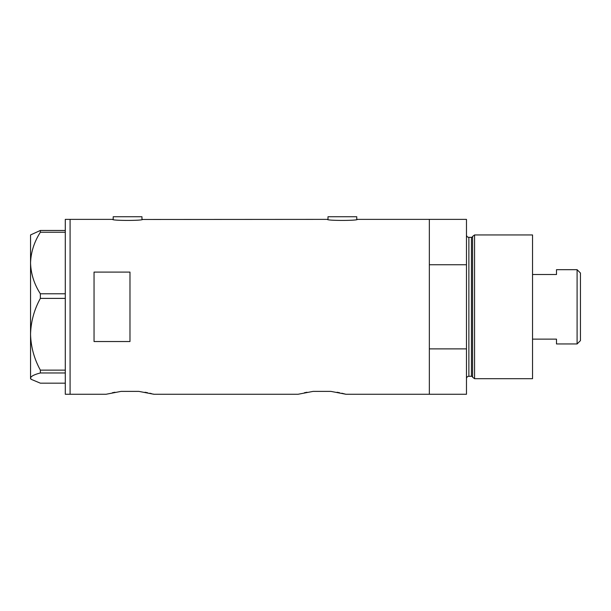 <?xml version="1.0" encoding="UTF-8"?>
<svg xmlns="http://www.w3.org/2000/svg" width="611" height="611" viewBox="0 0 611 611"><rect width="100%" height="100%" fill="white"/><g stroke="black" fill="none" stroke-linecap="round" stroke-linejoin="round"><path stroke-width="0.92" d="M142.554 219.372C143.486 220.77 111.676 220.77 112.607 219.372L113.211 219.471L113.211 216.729L141.958 216.729L141.958 219.471L327.397 219.372C326.473 220.77 358.275 220.77 357.343 219.372L356.748 219.471L356.748 216.729L328 216.729L328 219.471L327.397 219.372M357.343 219.372L429.342 219.372L429.342 264.754L466.476 264.754L466.476 219.372L429.342 219.372L429.342 394.271L429.342 348.881L466.476 348.881L466.476 394.271L345.963 394.271L330.918 391.391L313.092 391.391L330.918 391.391L313.092 391.391L298.046 394.271L153.934 394.271L138.888 391.391L121.062 391.391L138.888 391.391L121.062 391.391L106.016 394.271L70.082 394.271L70.082 219.372L70.082 394.271L65.293 394.271L65.293 219.372L112.607 219.372M129.975 341.534L129.975 272.101L94.041 272.101L94.041 341.534L129.975 341.534M337.051 392.254L339.609 392.743M341.832 393.224L345.963 394.271M304.431 392.736L307.005 392.247M145.028 392.254L147.579 392.743M149.802 393.224L151.581 393.652M152.887 393.988L153.934 394.271M112.401 392.736L114.975 392.247M40.364 293.784C34.193 284.168 30.924 273.911 30.55 263.013C30.886 252.259 34.155 242.002 40.364 232.241L40.364 230.462L30.55 234.945L30.55 334.263C30.901 321.646 34.17 309.685 40.364 298.389L40.364 293.784L65.293 293.784M65.293 232.241L40.364 232.241M40.364 230.462L65.293 230.462M65.293 383.173L40.364 383.173L31.176 379.324L30.55 378.072C30.886 376.284 34.155 374.589 40.364 372.97L40.364 370.136C34.163 358.802 30.894 346.842 30.55 334.263L30.55 378.69L31.176 379.324M65.293 372.97L40.364 372.97M40.364 370.136L65.293 370.136M65.293 298.389L40.364 298.389M472.593 377.186L472.593 236.449L474.564 234.945L474.564 378.69L472.593 377.186A1.199 1.199 0 0 0 471.44 376.3L468.874 376.3A2.398 2.398 0 0 0 466.476 378.69M472.593 236.449A1.199 1.199 0 0 1 471.44 237.335L468.874 237.335A2.398 2.398 0 0 1 466.476 234.945M474.564 234.945L532.532 234.945L532.532 378.69L474.564 378.69M466.476 348.881L466.476 264.754M577.097 269.68L580.45 273.033L580.45 340.602L577.097 343.955L577.097 269.68L556.491 269.68L556.491 274.507L532.532 274.507M577.097 343.955L556.491 343.955L556.491 339.128L532.532 339.128M471.44 376.3L471.44 237.335M468.874 237.335L468.874 376.3"/></g></svg>
